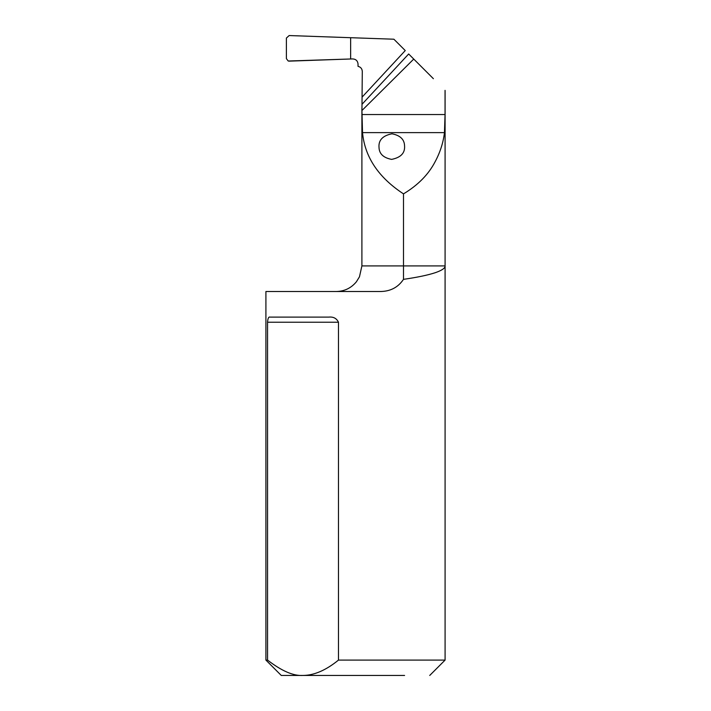 <?xml version="1.0" encoding="UTF-8"?>
<svg xmlns="http://www.w3.org/2000/svg" width="711" height="711" viewBox="0 0 711 711"><rect width="100%" height="100%" fill="white"/><g stroke="black" fill="none" stroke-linecap="round" stroke-linejoin="round"><path stroke-width="1.07" d="M338.48 660.092C326.002 670.242 314.173 675.361 303.01 675.45L281.272 675.45L265.914 660.092L267.549 660.092L267.549 322.225C267.843 318.35 268.66 316.644 269.984 317.106L328.802 317.106C333.379 316.644 336.605 318.35 338.48 322.225L338.48 660.092L445.086 660.092L445.086 265.914C445.228 268.056 442.135 270.251 435.816 272.509C428.493 275.006 417.721 277.29 403.493 279.352L403.493 193.872C378.465 177.439 364.805 157.024 362.521 132.628L361.943 110.516L413.749 59.066L433.39 78.699M403.493 193.872C417.952 185.171 428.475 174.488 435.061 161.841C440.127 152.421 443.264 142.68 444.464 132.628L445.05 114.533L361.943 114.533M408.665 53.983L413.749 59.066M445.05 90.359L445.05 114.533M361.943 110.516L362.29 71.376C362.077 68.674 360.664 66.994 358.033 66.345L358.033 63.937C357.606 60.719 355.767 59.049 352.496 58.924L350.639 58.986L350.639 37.701L350.639 58.986L350.639 37.701L289.155 35.55L286.391 38.056L286.391 58.631L288.213 61.013L289.155 61.137L350.639 58.986L288.213 61.013L286.391 58.631L286.391 38.056L289.155 35.55L393.894 39.212L405.252 50.57L362.29 96.9M404.55 145.711C404.337 139.356 400.142 135.383 391.965 133.792C382.696 135.641 378.376 140.2 379.016 147.47C379.23 153.825 383.425 157.798 391.61 159.388C400.871 157.54 405.19 152.981 404.55 145.711L404.586 146.59M378.99 146.59L379.016 147.47M403.493 279.352C397.982 287.546 390.037 291.599 379.656 291.51L265.914 291.51L265.914 660.092M267.549 660.092C281.609 670.962 293.439 676.081 303.01 675.45L404.586 675.45M378.99 675.45L281.352 675.45M429.728 675.45L445.086 660.092M444.464 132.628L362.521 132.628M445.086 90.404L445.086 265.914L361.899 265.914L359.464 276.81L356.407 281.76C351.19 288.079 344.488 291.323 336.303 291.51M362.05 104.25L408.674 53.983M338.48 322.225L267.549 322.225M361.899 108.401L361.899 265.914"/></g></svg>
